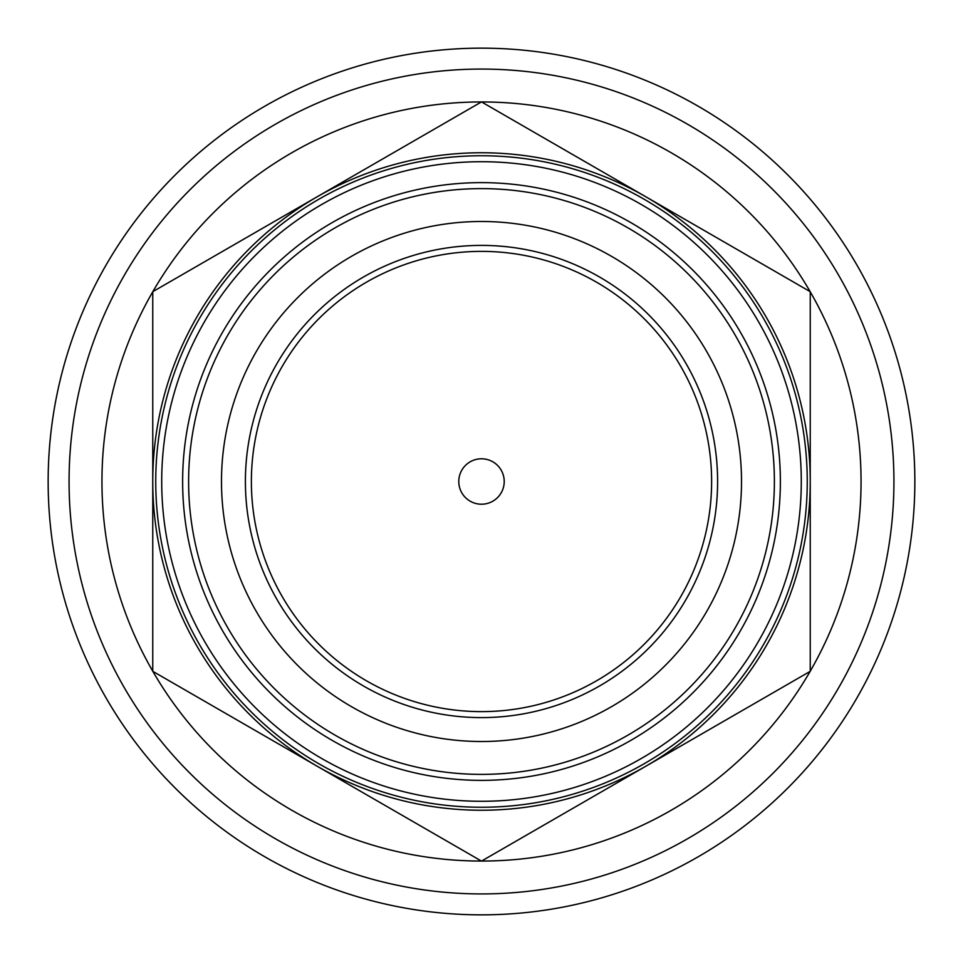<?xml version="1.0" encoding="UTF-8"?>
<svg xmlns="http://www.w3.org/2000/svg" width="963" height="963" viewBox="0 0 963 963"><rect width="100%" height="100%" fill="white"/><g stroke="black" fill="none" stroke-linecap="round" stroke-linejoin="round"><path stroke-width="1.44" d="M481.5 914.85A433.35 433.35 0 0 0 914.85 481.5A433.35 433.35 0 0 0 481.5 48.15A433.35 433.35 0 0 0 48.15 481.5A433.35 433.35 0 0 0 481.5 914.85M481.5 69.071A412.429 412.429 0 0 1 893.929 481.5A412.429 412.429 0 0 1 481.5 893.929A412.429 412.429 0 0 1 69.071 481.5A412.429 412.429 0 0 1 481.5 69.071A412.429 412.429 0 0 0 69.071 481.5A412.429 412.429 0 0 0 481.5 893.929M152.756 384.634L152.756 291.801A379.554 379.554 0 0 0 152.756 671.199L152.756 481.5L152.756 671.307L481.5 861.103L810.244 671.307L810.244 481.5A328.744 328.744 0 0 0 645.872 196.801L481.5 101.897L152.756 291.693L152.756 481.5A328.744 328.744 0 0 0 645.872 766.199A328.744 328.744 0 0 0 810.244 481.5L810.244 291.693L645.872 196.801A328.744 328.744 0 0 0 152.756 481.5L152.756 406.217M152.84 671.355A379.554 379.554 0 0 0 481.416 861.054M161.712 481.5A319.788 319.788 0 0 0 481.5 801.288A319.788 319.788 0 0 0 801.288 481.5A319.788 319.788 0 0 0 481.5 161.712A319.788 319.788 0 0 0 161.712 481.5M155.741 481.5A325.759 325.759 0 0 0 481.5 807.259A325.759 325.759 0 0 0 807.259 481.5A325.759 325.759 0 0 0 481.5 155.741A325.759 325.759 0 0 0 155.741 481.5M481.5 780.367A298.867 298.867 0 0 1 182.633 481.5A298.867 298.867 0 0 1 481.5 182.633A298.867 298.867 0 0 1 780.367 481.5A298.867 298.867 0 0 1 481.5 780.367M481.5 774.384A292.884 292.884 0 0 1 188.616 481.5A292.884 292.884 0 0 1 481.5 188.616A292.884 292.884 0 0 1 774.384 481.5A292.884 292.884 0 0 1 481.5 774.384M481.5 711.621A230.121 230.121 0 0 1 251.379 481.5A230.121 230.121 0 0 1 481.5 251.379A230.121 230.121 0 0 1 711.621 481.5A230.121 230.121 0 0 1 481.5 711.621M481.5 717.604A236.104 236.104 0 0 1 245.396 481.5A236.104 236.104 0 0 1 481.5 245.396A236.104 236.104 0 0 1 717.604 481.5A236.104 236.104 0 0 1 481.5 717.604M481.5 458.785A22.715 22.715 0 0 0 458.785 481.5A22.715 22.715 0 0 0 481.5 504.215A22.715 22.715 0 0 0 504.215 481.5A22.715 22.715 0 0 0 481.5 458.785M481.5 221.49A260.01 260.01 0 0 1 741.51 481.5A260.01 260.01 0 0 1 481.5 741.51A260.01 260.01 0 0 1 221.49 481.5A260.01 260.01 0 0 1 481.5 221.49M481.584 861.054A379.554 379.554 0 0 0 810.16 671.355M810.16 291.645A379.554 379.554 0 0 0 481.584 101.946M810.244 578.366L810.244 671.199A379.554 379.554 0 0 0 810.244 291.801L810.244 556.77M481.416 101.946A379.554 379.554 0 0 0 152.84 291.645"/></g></svg>
